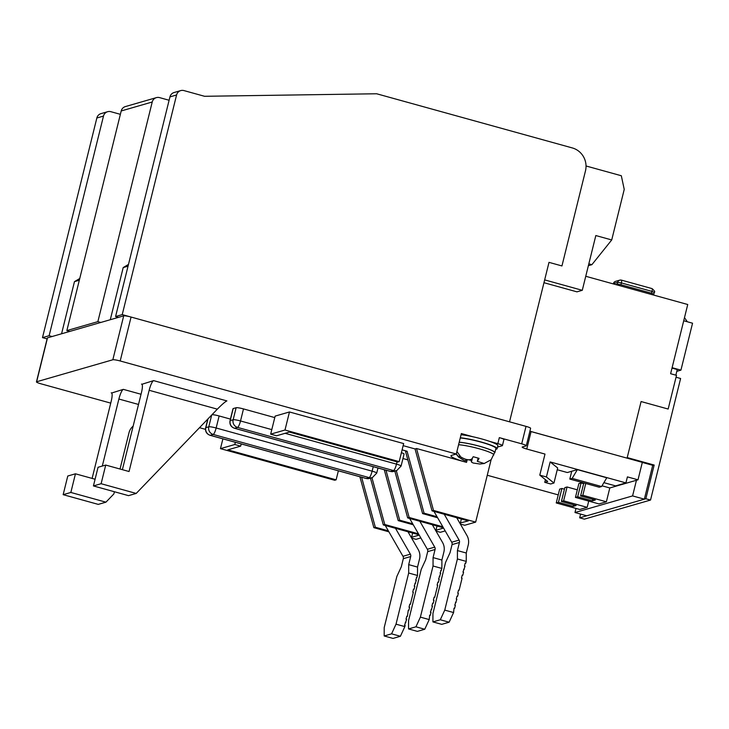 <?xml version="1.0" encoding="UTF-8"?>
<svg xmlns="http://www.w3.org/2000/svg" width="729" height="729" viewBox="0 0 729 729"><rect width="100%" height="100%" fill="white"/><g stroke="black" fill="none" stroke-linecap="round" stroke-linejoin="round"><path stroke-width="1.09" d="M627.013 458.131L529.892 431.204M122.235 314.609L176.582 94.97L169.939 96.893A6.251 6.06 73.9 0 1 174.094 92.519L180.737 90.596A6.251 6.06 73.9 0 1 183.963 90.587L204.567 96.292L376.647 93.768L572.283 147.923A18.744 18.17 73.9 0 1 585.478 170.868L561.95 265.939L549.001 262.358L509.535 421.818L122.235 314.609L115.583 316.523L118.526 317.343M100.812 322.455L97.868 321.644L66.858 330.592L69.802 331.403M52.078 336.525L49.135 335.704L42.492 337.627L47.093 338.903M636.453 480.265L632.581 495.911L574.99 512.533L576.001 508.423M574.99 512.533L586.763 515.795L644.354 499.165L632.581 495.911M585.751 276.282L687.739 304.512L670.616 373.713L676.503 375.344L668.165 409.042L641.092 401.542L627.086 458.113M652.728 465.312L644.354 499.165M49.135 335.704L103.491 116.075A6.251 6.06 -106.1 0 1 107.646 111.701L100.994 113.624A6.251 6.06 73.9 0 0 96.848 117.998L42.492 337.627M79.753 278.496L74.467 281.64L61.564 333.782M107.646 111.701A6.251 6.06 -106.1 0 1 110.863 111.692L120.376 114.325M74.467 281.64L79.315 280.237M97.868 321.644L152.224 102.005A6.251 6.06 -106.1 0 1 156.37 97.631L125.361 106.589A6.251 6.06 73.9 0 0 121.205 110.963L66.858 330.592M128.477 264.427L123.201 267.57L110.289 319.721M156.37 97.631A6.251 6.06 -106.1 0 1 159.596 97.622L169.11 100.256M123.201 267.57L128.049 266.167M169.939 96.893L115.583 316.523M180.737 90.596A6.251 6.06 73.9 0 0 176.582 94.97M529.883 431.231A6.251 0.784 -166.1 0 0 531.077 431.577L642.322 462.368L638.003 479.819L627.405 476.884L625.919 482.899L550.149 461.931L546.422 476.976L539.788 475.135L545 454.076L526.757 449.028A6.251 0.784 13.9 0 1 522.164 447.096A6.251 0.784 13.9 0 1 522.347 446.968L526.11 445.884A6.251 0.784 -166.1 0 0 526.292 445.756L530.612 428.306A6.251 0.784 -166.1 0 0 526.019 426.374L131.065 317.051A6.251 0.784 -166.1 0 0 123.702 315.848L47.503 337.846A6.251 0.784 -166.1 0 0 47.321 337.974L36.45 381.896A6.251 0.784 -166.1 0 0 41.043 383.828L110.735 403.119M473.021 436.78L461.348 433.555L456.29 454.012L120.194 360.973A6.251 0.784 -166.1 0 0 112.831 359.771L36.632 381.768A6.251 0.784 -166.1 0 0 36.45 381.896M497.533 447.068L502.254 445.711A6.251 0.784 -166.1 0 0 502.436 445.583A6.251 0.784 -166.1 0 0 497.843 443.651L489.706 441.4M526.292 445.756A6.251 0.784 -166.1 0 0 521.7 443.824L499.338 437.637L497.843 443.651M583.82 482.944L580.612 495.92L595.329 499.994L592.376 500.85L577.66 496.777L575.445 497.415L598.983 503.93L606.373 501.798L609.799 487.956L638.003 479.819M587.173 507.338L563.626 500.823L567.053 486.981L564.838 487.628L561.412 501.461L576.129 505.534L573.176 506.391L558.46 502.317L556.245 502.955L579.792 509.471L587.173 507.338L588.722 501.087M487.264 475.253L558.241 494.9M199.5 427.686L205.469 429.345M271.799 429.618L240.515 420.961L243.495 408.923L274.769 417.589M397.059 461.867L396.494 464.136A6.251 0.784 13.9 0 1 401.087 466.068L404.066 454.03A6.251 0.784 -166.1 0 0 401.397 452.691M233.18 408.577A6.251 0.784 -166.1 0 0 232.998 408.705L230.018 420.742A6.251 0.784 13.9 0 1 230.2 420.615L233.18 408.577L236.132 407.721L233.152 419.758L230.2 420.615A6.251 6.06 73.9 0 0 234.592 428.26L237.545 427.404L393.532 470.579A6.251 1.321 -74.5 0 0 396.494 464.136L285.121 433.308M243.495 408.923A6.251 0.784 -166.1 0 0 236.132 407.721M373.239 466.688L372.127 471.171L216.148 427.996L219.128 415.958L230.428 419.093M219.128 415.958A6.251 0.784 -166.1 0 0 211.993 414.719M491.091 459.789L475.663 522.11L433.518 510.437L416.523 448.517L466.551 462.359A21.241 2.67 13.9 0 1 450.95 455.807A21.241 2.67 13.9 0 1 451.561 455.37L456.29 454.012M402.946 458.532L407.848 459.89M402.098 449.866L407.074 451.242L405.597 451.67L422.583 513.59L437.637 517.763M284.993 430.019L270.669 434.156L275.143 416.104L289.468 411.967L403.656 443.578L399.191 461.63L284.993 430.019L289.468 411.967M403.146 445.647L415.047 448.936L416.523 448.517M141.982 384.256L153.6 380.62L226.883 400.904C225.079 401.779 221.898 404.531 217.342 409.16L136.205 493.433L128.532 495.647L93.43 485.933L98.05 467.28L105.723 465.066L101.112 483.719L93.43 485.933M111.71 392.995L123.329 389.359L141.043 394.261M502.436 445.583L503.921 439.56A6.251 0.784 -166.1 0 0 499.338 437.637M556.245 502.955L559.672 489.113L561.886 488.476L564.456 489.186M567.053 486.981L577.322 489.824M575.445 497.415L578.872 483.573L581.086 482.935L583.647 483.646M602.026 485.806L609.799 487.956M539.788 475.135L547.707 481.505L544.754 482.352L545.42 479.664M550.149 461.931L557.676 467.982L553.958 483.026L546.422 476.976M625.919 482.899L615.577 485.888L603.894 482.653M571.746 471.244L569.805 479.071L599.238 487.218L601.598 486.535L606.783 477.777L577.359 469.631L567.317 472.529L557.248 469.74M606.373 501.798L582.826 495.283L585.742 483.482M580.612 495.92L582.826 495.283M561.412 501.461L563.626 500.823M459.799 523.058L468.3 520.907L432.033 510.865L415.047 448.936M407.074 451.242L424.059 513.17L437.072 516.77M460.327 523.203L461.375 518.984M475.663 522.11L464.738 525.263L460.363 524.051M435.997 531.086L440.371 532.298L445.2 530.903M411.639 538.12L416.004 539.332L420.833 537.938M442.84 526.803L409.151 517.472L396.312 470.697M443.405 527.796L407.675 517.9L394.836 471.116M385.978 470.214L399.692 520.205L412.705 523.805M435.432 530.092L435.96 530.238L437.008 526.019M413.279 524.798L398.216 520.624L384.256 469.74M418.473 533.828L384.784 524.506L371.945 477.732M419.047 534.822L383.308 524.935L370.469 478.151M235.339 442.293L234.793 444.508L220.468 448.645L222.892 438.849M220.468 448.645L334.657 480.256L336.133 479.828L338.365 470.816M361.611 477.249L375.335 527.231L388.338 530.84M411.065 537.127L411.603 537.273L412.641 533.054M359.889 476.775L373.859 527.659L388.912 531.833M105.723 465.066L129.051 471.517L149.153 390.288A9.377 1.977 105.5 0 1 153.6 380.62M141.49 384.119A9.377 1.977 105.5 0 1 141.763 384.11A9.377 1.977 105.5 0 1 141.472 392.503L122.381 469.676M114.407 491.738L113.87 493.934L105.933 502.172L98.251 504.386L63.159 494.672L67.77 476.019L75.451 473.804L95.089 479.235M133.152 426.137A12.493 12.111 73.9 0 0 129.024 432.698L120.03 469.02M102.297 466.059L118.882 399.027A9.377 1.977 105.5 0 1 123.329 389.359M111.218 392.858A9.377 1.977 105.5 0 1 111.491 392.849A9.377 1.977 105.5 0 1 111.2 401.242L92.109 478.415M544.754 482.352L550.641 483.983L553.958 483.026M592.376 500.85L592.759 499.283M577.66 496.777L581.086 482.935M573.176 506.391L573.559 504.823M558.46 502.317L561.886 488.476M577.359 469.631L572.174 478.388L569.805 479.071M572.174 478.388L601.598 486.535M241.226 443.925L240.67 446.139L227.831 449.848L336.133 479.828M411.603 537.273L419.193 535.086M435.96 530.238L443.56 528.051M399.191 461.63L397.706 462.049L289.404 432.069L276.555 435.778L270.669 434.156M432.033 510.865L433.518 510.437M424.059 513.17L422.583 513.59M409.151 517.472L407.675 517.9M399.692 520.205L398.216 520.624M384.784 524.506L383.308 524.935M375.335 527.231L373.859 527.659M234.793 444.508L240.67 446.139M136.205 493.433L101.112 483.719M105.933 502.172L70.841 492.458L63.159 494.672M70.841 492.458L75.451 473.804M642.304 462.432L652.984 465.384L654.168 465.047L645.83 498.745L579.673 517.836L580.603 514.091M654.168 465.047L627.222 457.584M676.038 377.23L680.613 378.497L650.532 500.048L645.83 498.745M579.673 517.836L584.376 519.139L650.532 500.048M403.319 558.669L401.315 566.77L396.858 576.439L384.201 627.587L384.183 635.97L391.573 633.838L396.02 624.17L408.677 573.021L408.696 564.638L410.7 556.537L403.319 558.669A3.126 3.025 73.9 0 0 402.982 556.3L410.363 554.168L395.492 528.306M385.258 525.472L402.982 556.3M410.363 554.168A3.126 3.025 -106.1 0 1 410.7 556.537M408.696 564.638L417.526 567.08L419.53 558.979A12.493 12.111 73.9 0 0 418.191 549.511L407.976 531.76M408.677 573.021L417.507 575.473L417.526 567.08M396.02 624.17L404.85 626.621L405.142 625.409L404.559 625.254L406.636 619.395L406.044 619.231L406.791 616.224L407.383 616.388L408.276 610.209L408.869 610.373L409.616 607.357L409.024 607.202L409.771 604.186L410.354 604.35L413.334 592.322L412.751 592.158L413.489 589.15L414.081 589.305L414.828 586.298L414.236 586.134L416.314 580.284L415.721 580.12L417.507 575.473M404.85 626.621L400.403 636.28L391.573 633.838M384.183 635.97L393.013 638.413L400.403 636.28M416.377 577.468L417.061 577.277M409.68 604.551L410.354 604.35M414.081 589.305L413.407 589.506M405.889 622.402L405.215 622.602M414.892 583.492L415.566 583.291M408.194 610.565L408.869 610.373M407.383 616.388L406.7 616.579M427.686 551.634L425.681 559.735L421.225 569.404L408.568 620.552L408.55 628.936L415.94 626.803L420.387 617.135L433.044 565.996L433.062 557.603L435.067 549.502L427.686 551.634A3.126 3.025 73.9 0 0 427.349 549.265L434.73 547.133L419.858 521.271M409.625 518.437L427.349 549.265M434.73 547.133A3.126 3.025 -106.1 0 1 435.067 549.502M433.062 557.603L441.892 560.045L443.897 551.944A12.493 12.111 73.9 0 0 442.558 542.485L432.343 524.725M433.044 565.996L441.874 568.438L441.892 560.045M420.387 617.135L429.217 619.586L429.663 615.212L430.256 615.367L431.003 612.36L430.411 612.196L432.488 606.346L431.905 606.182L432.643 603.175L433.236 603.339L433.983 600.332L433.391 600.167L434.138 597.151L434.721 597.315L437.701 585.287L437.118 585.123L437.856 582.116L438.448 582.28L439.195 579.263L438.603 579.099L440.68 573.249L440.088 573.085L441.874 568.438M429.217 619.586L424.761 629.245L415.94 626.803M408.55 628.936L417.38 631.378L424.761 629.245M440.744 570.433L441.428 570.242M434.047 597.516L434.721 597.315M438.448 582.28L437.774 582.471M430.256 615.367L429.581 615.568M439.259 576.457L439.933 576.256M432.561 603.53L433.236 603.339M431.741 609.353L431.067 609.553M452.053 544.599L450.039 552.7L445.592 562.369L432.935 613.517L432.917 621.901L440.298 619.768L444.754 610.109L457.411 558.961L457.429 550.568L459.434 542.467L452.053 544.599A3.126 3.025 73.9 0 0 451.716 542.23L459.097 540.098L444.225 514.237M433.983 511.403L451.716 542.23M459.097 540.098A3.126 3.025 -106.1 0 1 459.434 542.467M457.429 550.568L466.259 553.019L468.264 544.909A12.493 12.111 73.9 0 0 466.915 535.451L456.709 517.699M457.411 558.961L466.241 561.403L466.259 553.019M444.754 610.109L453.584 612.551L454.03 608.177L454.623 608.332L455.37 605.325L454.778 605.161L456.855 599.311L456.263 599.147L457.01 596.14L457.602 596.304L458.341 593.297L457.757 593.133L458.505 590.125L459.088 590.28L462.068 578.252L461.475 578.088L462.222 575.081L462.815 575.245L463.553 572.229L462.97 572.074L465.047 566.214L464.455 566.05L465.202 563.043L465.795 563.207L466.241 561.403M453.584 612.551L449.128 622.211L440.298 619.768M432.917 621.901L441.747 624.343L449.128 622.211M465.111 563.399L465.795 563.207M458.413 590.481L459.088 590.28M462.815 575.245L462.131 575.436M454.623 608.332L453.948 608.533M463.626 569.422L464.3 569.221M456.919 596.495L457.602 596.304M456.108 602.318L455.434 602.519M672.102 367.698L683.72 320.76L692.55 323.211L680.932 370.141L672.102 367.698M672.01 368.09L677.25 369.539L675.865 375.171M680.932 370.141L676.813 371.334M684.495 317.644L687.31 321.753M652.218 294.68L653.84 294.179L651.544 293.213L620.935 284.738L617.253 284.137L615.723 284.583M613.417 283.572L617.7 282.333A3.126 3.025 -106.1 0 1 619.778 280.146L615.495 281.385A3.126 3.025 73.9 0 0 613.417 283.572L613.335 283.918M588.367 265.684L591.893 264.673L611.722 239.95L624.234 189.403L621.318 175.744L586.034 165.975M611.722 239.95L595.83 235.549L582.28 290.306L544.663 279.89M582.28 290.306L576.958 291.846L543.962 282.706M591.893 264.673L588.832 263.825M484.402 463.471L479.964 464.027L473.148 463.015L471.435 462.04L471.116 460.336L467.635 459.625M456.91 451.479L460.783 456.955C465.858 459.953 469.585 460.573 471.955 458.823L473.212 456.728L479.071 458.368L477.322 461.357L484.202 463.507L491.136 459.735L494.563 452.572A20.312 2.561 -166.1 0 0 480.028 446.394A20.312 2.561 -166.1 0 0 459.197 442.266M466.104 459.343L465.722 460.883L463.398 460.063L458.514 456.992L456.163 454.049M465.585 460.4C466.104 461.43 463.972 460.418 459.188 457.347L456.299 453.957M471.116 460.336L471.344 459.398M459.206 442.202A20.622 2.597 13.9 0 1 481.769 446.85A20.622 2.597 13.9 0 1 494.863 452.627A20.622 2.597 13.9 0 1 494.426 453.001M494.863 452.627L495.911 448.417A20.622 2.597 -166.1 0 0 482.817 442.64A20.622 2.597 -166.1 0 0 460.254 437.983M495.693 449.31A21.87 2.752 -166.1 0 0 497.123 448.718A21.87 2.752 -166.1 0 0 481.058 441.974A21.87 2.752 -166.1 0 0 460.309 437.746M497.123 448.718L497.871 445.711A21.87 2.752 -166.1 0 0 481.805 438.958A21.87 2.752 -166.1 0 0 461.056 434.739M103.491 116.075L96.848 117.998M152.224 102.005L121.205 110.963M123.702 315.848L112.831 359.771M36.632 381.768L47.503 337.846M120.194 360.973L131.065 317.051M526.019 426.374L521.7 443.824M526.757 449.028L531.077 431.577M211.702 415.02L208.786 426.793L205.833 427.65L208.011 418.856M467.243 459.562L466.551 462.359M217.342 409.16L149.153 390.288M138.519 404.458L118.882 399.027M240.515 420.961A6.251 1.321 105.5 0 1 237.545 427.404A6.251 6.06 -106.1 0 1 233.152 419.758A6.251 0.784 13.9 0 1 240.515 420.961M234.592 428.26A6.251 1.321 105.5 0 1 234.419 428.26L390.398 471.435A6.251 1.321 -74.5 0 0 390.58 471.435L234.592 428.26M401.087 466.068L396.749 470.57A6.251 6.06 -106.1 0 1 393.532 470.579L390.58 471.435A6.251 6.06 73.9 0 0 393.797 471.417L390.398 471.435M207.811 419.057L205.651 427.777A6.251 0.784 13.9 0 1 205.833 427.65A6.251 6.06 73.9 0 0 210.225 435.295L213.187 434.438A6.251 6.06 -106.1 0 1 208.786 426.793A6.251 0.784 13.9 0 1 216.148 427.996A6.251 1.321 105.5 0 1 213.187 434.438L369.166 477.613A6.251 1.321 -74.5 0 0 372.127 471.171A6.251 0.784 13.9 0 1 376.72 473.103L377.977 468M366.031 478.47A6.251 1.321 -74.5 0 0 366.213 478.47L210.225 435.295A6.251 1.321 105.5 0 1 210.052 435.295L366.031 478.47L369.43 478.452A6.251 6.06 73.9 0 1 366.213 478.47L369.166 477.613A6.251 6.06 -106.1 0 0 372.382 477.604L369.43 478.452M654.195 292.429L651.99 291.409L651.544 293.213M620.935 284.738L621.381 282.934L617.7 282.333L617.253 284.137M651.999 288.611A3.126 0.656 105.5 0 1 652.091 288.611L621.482 280.136A3.126 0.656 -74.5 0 1 621.381 282.934L651.99 291.409A3.126 0.656 105.5 0 0 652.091 288.611C654.524 290.807 655.262 292.065 654.287 292.365L653.84 294.179M619.778 280.146A3.126 3.025 -106.1 0 1 621.39 280.136A3.126 0.656 -74.5 0 1 621.482 280.136L619.778 280.146M458.587 444.726A20.175 2.542 13.9 0 1 479.39 448.836A20.175 2.542 13.9 0 1 493.825 454.969M477.805 460.464L478.342 458.277M459.571 455.816L459.188 457.347M472.392 458.167L471.435 462.04M396.749 470.57L393.797 471.417M230.018 420.742C229.471 424.415 230.929 426.93 234.419 428.26M372.382 477.604L376.72 473.103M205.651 427.777C205.104 431.45 206.571 433.955 210.052 435.295M479.964 464.027L473.148 463.015M478.087 458.24L477.322 461.357"/></g></svg>
